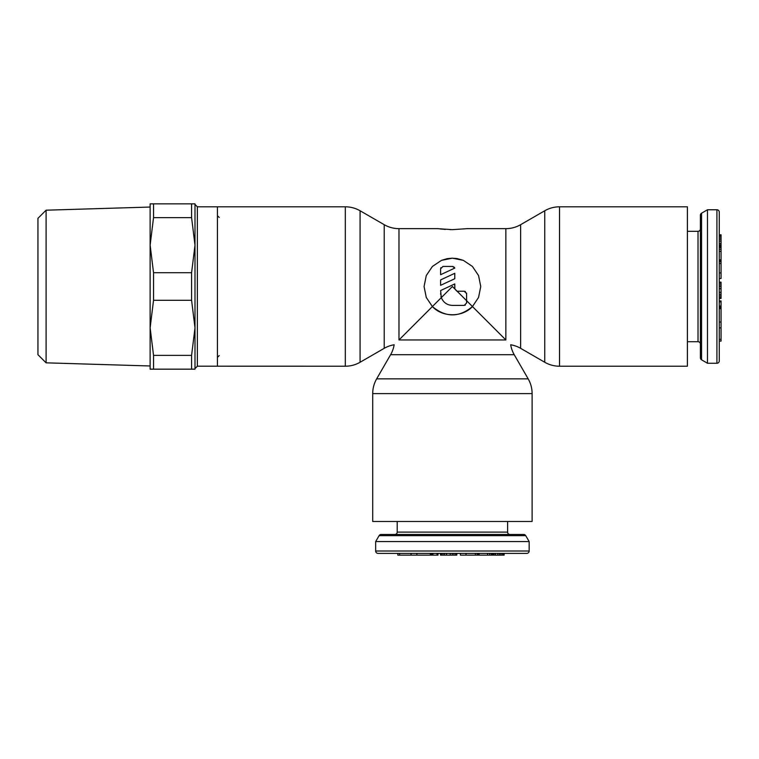 <?xml version="1.0" encoding="UTF-8"?>
<svg xmlns="http://www.w3.org/2000/svg" width="759" height="759" viewBox="0 0 759 759"><rect width="100%" height="100%" fill="white"/><g stroke="black" fill="none" stroke-linecap="round" stroke-linejoin="round"><path stroke-width="1.14" d="M687.398 281.788L687.398 291.228L687.398 281.788M721.05 322.025L719.276 322.025L719.276 298.439L719.276 300.925L721.05 300.925L721.05 341.104L719.276 341.104L719.276 360.904A2.362 2.362 0 0 1 716.913 363.267L707.473 363.267L707.473 209.759L716.913 209.759A2.362 2.362 0 0 1 719.276 212.122L719.276 233.374M707.473 363.267L701.553 359.813A2.362 2.362 0 0 1 700.386 357.774L700.386 215.243A2.362 2.362 0 0 1 701.553 213.203L707.473 209.759M687.398 231.305L698.024 231.305A2.362 2.362 0 0 0 700.386 228.943M700.386 344.074A2.362 2.362 0 0 0 698.024 341.711L687.398 341.711M719.276 282.509L721.05 282.139L719.276 282.139L719.276 294.359L721.05 294.359L721.05 298.439L719.276 298.439L721.05 298.154M719.276 360.904L719.276 212.122M721.05 295.925L719.276 295.925L719.276 298.154M721.05 245.963L719.276 245.963L719.276 278.496L721.05 278.496L721.05 234.806L719.276 234.806M721.05 241.115L719.276 241.115L719.276 244.853L721.05 244.853M721.05 236.381L719.276 236.381L719.276 239.36L721.05 239.36M721.05 282.509L721.05 294.359M719.276 339.301L721.05 339.301M719.276 327.888L721.05 327.888M719.276 301.902L721.05 301.902M719.276 308.59L721.05 308.59M719.276 307.613L721.05 307.613M719.276 306.987L721.05 306.987M719.276 306.01L721.05 306.01M719.276 297.452L721.05 297.452M719.276 292.357L721.05 292.357M719.276 288.714L721.05 288.714M719.276 286.655L721.05 286.655M719.276 284.986L721.05 284.986M719.276 283.268L721.05 283.268M719.276 282.737L721.05 282.737M719.276 272.908L721.05 272.908M719.276 263.572L721.05 263.572M719.276 261.751L721.05 261.751M719.276 260.555L721.05 260.555M719.276 259.863L721.05 259.863M719.276 259.825L721.05 259.825M719.276 249.237L721.05 249.237M719.276 251.352L721.05 251.352M719.276 247.548L721.05 247.548M719.276 246.789L721.05 246.789M719.276 243.43L721.05 243.43M719.276 237.88L721.05 237.88M719.276 235.157L721.05 235.157M457.136 521.49L447.696 521.49L457.136 521.49M411.036 555.142L411.036 553.377L440.486 553.377L438 553.377L438 555.142L397.82 555.142L397.82 553.377L378.02 553.377A2.362 2.362 0 0 1 375.667 551.015L375.667 541.565L529.165 541.565L529.165 551.015A2.362 2.362 0 0 1 526.803 553.377L505.551 553.377M375.667 541.565L379.111 535.655A2.362 2.362 0 0 1 381.151 534.478L523.682 534.478A2.362 2.362 0 0 1 525.721 535.655L529.165 541.565M507.619 521.49L507.619 532.116A2.362 2.362 0 0 0 509.982 534.478M394.851 534.478A2.362 2.362 0 0 0 397.213 532.116L397.213 521.49M456.415 553.377L456.795 555.142L456.795 553.377L444.565 553.377L444.565 555.142L440.486 555.142L440.486 553.377L440.77 555.142M378.02 553.377L526.803 553.377M443 555.142L443 553.377L440.77 553.377M491.386 555.142L491.386 553.377L460.428 553.377L460.428 555.142L504.128 555.142L504.128 553.377M492.961 555.142L492.961 553.377L492.136 553.377L492.136 555.142M497.809 555.142L497.809 553.377L494.081 553.377L494.081 555.142M502.543 555.142L502.543 553.377L499.574 553.377L499.574 555.142M456.415 555.142L444.565 555.142M399.623 553.377L399.623 555.142M437.023 553.377L437.023 555.142M416.9 553.377L416.9 555.142M430.334 553.377L430.334 555.142M431.311 553.377L431.311 555.142M431.937 553.377L431.937 555.142M432.924 553.377L432.924 555.142M441.482 553.377L441.482 555.142M446.567 553.377L446.567 555.142M450.22 553.377L450.22 555.142M452.269 553.377L452.269 555.142M453.939 553.377L453.939 555.142M455.656 553.377L455.656 555.142M456.187 553.377L456.187 555.142M466.017 553.377L466.017 555.142M475.352 553.377L475.352 555.142M477.174 553.377L477.174 555.142M478.379 553.377L478.379 555.142M479.062 553.377L479.062 555.142M479.1 553.377L479.1 555.142M489.688 553.377L489.688 555.142M487.572 553.377L487.572 555.142M495.494 553.377L495.494 555.142M501.044 553.377L501.044 555.142M503.767 553.377L503.767 555.142M467.174 228.649L452.411 229.654L437.658 228.649L398.978 228.649A29.516 29.516 0 0 1 384.215 224.692L360.079 210.765A29.516 29.516 0 0 0 345.317 206.809L197.359 206.809L197.359 366.208L345.317 366.217A29.516 29.516 0 0 0 360.079 362.261L384.215 348.324A29.516 29.516 0 0 1 394.158 344.766A29.516 29.516 0 0 1 390.6 354.709L376.663 378.845A29.516 29.516 0 0 0 372.707 393.608L372.707 521.49L532.116 521.49L532.116 393.608A29.516 29.516 0 0 0 528.169 378.845L514.232 354.709A29.516 29.516 0 0 1 510.674 344.766A29.516 29.516 0 0 1 520.617 348.324L544.753 362.261A29.516 29.516 0 0 0 559.516 366.217L687.398 366.217L687.398 206.809L559.516 206.809A29.516 29.516 0 0 0 544.753 210.765L520.617 224.692A29.516 29.516 0 0 1 505.855 228.649L467.174 228.649M463.303 260.346L456.984 258.544L452.07 258.174L447.146 258.667L441.444 260.375M480.751 286.513L478.559 275.564L472.44 266.456L463.332 260.356L452.411 258.174L441.501 260.356L432.393 266.456L426.273 275.564L424.072 286.513L426.264 297.443L432.374 306.551L398.978 339.956C392.669 346.265 392.669 346.265 398.978 339.956L505.855 339.956C512.164 346.265 512.164 346.265 505.855 339.956C512.164 346.265 512.164 346.265 505.855 339.956L472.459 306.551L478.559 297.443L480.751 286.513M440.087 228.943L442.611 229.199M443.531 229.284L445.4 229.427M449.888 229.626L452.392 229.654M457.724 291.238L464.223 291.238L466.586 293.6L466.586 300.678L454.85 288.951L454.774 283.932L440.609 290.545L441.311 297.613C443.408 302.556 447.108 305.146 452.411 305.403L464.223 305.403L466.586 303.04L466.586 300.678L472.459 306.551C459.091 317.651 445.732 317.651 432.374 306.551L432.355 306.532M456.738 291.058L454.85 288.951A115.605 5.778 -135 0 0 452.411 286.513L432.374 306.551C442.469 317.48 462.364 317.48 472.459 306.551L472.487 306.522M454.774 278.724L440.609 285.327L440.609 279.91L454.774 273.306L454.774 278.724L440.609 285.327M442.971 266.437L440.609 268.8L440.609 274.701L454.774 268.098L452.525 266.437L442.971 266.437M217.435 366.217L217.435 206.809L217.435 366.217M464.223 305.403L465.333 305.127M440.609 293.6L440.637 294.407M440.941 296.399L441.074 296.873M466.586 293.6L466.519 293.021M465.457 291.579L464.223 291.238M440.894 267.671L440.609 268.8M454.774 268.098L454.205 267.14M453.151 266.523L452.525 266.437M441.311 297.613L441.311 297.623C443.417 302.556 447.117 305.156 452.411 305.403M150.13 207.046L46.09 210.196L37.95 218.336L37.95 354.681L46.09 362.83L150.13 365.98L150.13 245.185L153.536 272.718L153.536 300.308L191.591 300.308L194.997 327.841L194.997 369.168L191.591 369.168L191.591 355.373L194.997 327.841L194.997 245.185L191.591 272.718L191.591 300.308M153.536 272.718L191.591 272.718M197.359 206.809L194.997 204.446L194.997 286.513M194.997 203.858L194.997 245.185L191.591 217.643L191.591 203.858L194.997 203.858M153.536 203.858L153.536 217.643L150.13 245.185L150.13 203.858L191.591 203.858M191.591 369.168L153.536 369.168L153.536 355.373L191.591 355.373M153.536 217.643L191.591 217.643M153.536 369.168L150.13 369.168L150.13 327.841L153.536 355.373M153.536 300.308L150.13 327.841L150.13 286.513M46.09 210.196L46.09 362.83M716.913 209.759L716.913 363.267M701.553 359.813L701.553 213.203M698.024 341.711L698.024 231.305M529.165 551.015L375.667 551.015M379.111 535.655L525.721 535.655M397.213 532.116L507.619 532.116M559.516 206.809L559.516 366.217M544.753 210.765L544.753 362.261M520.617 224.692L520.617 348.324M505.855 228.649L505.855 339.956M390.6 354.709L514.232 354.709M398.978 228.649L398.978 339.956M376.663 378.845L528.169 378.845M372.707 393.608L532.116 393.608M345.317 366.217L345.317 206.809M360.079 362.261L360.079 210.765M384.215 348.324L384.215 224.692M197.359 366.208L194.997 368.58M219.209 217.435L217.435 215.66M219.209 355.591L217.435 357.356"/></g></svg>
